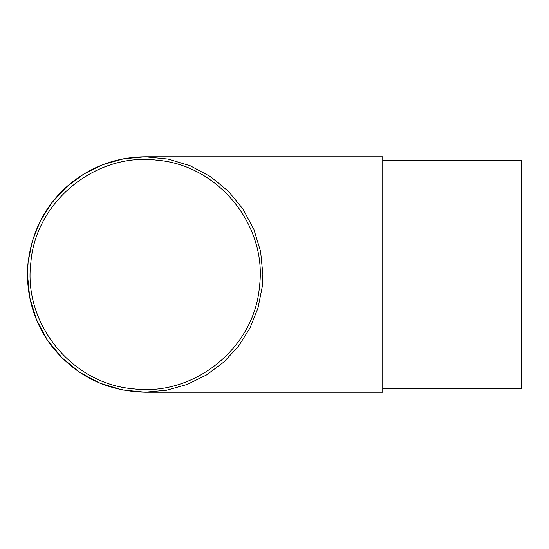 <?xml version="1.0" encoding="UTF-8"?>
<svg xmlns="http://www.w3.org/2000/svg" width="549" height="549" viewBox="0 0 549 549"><rect width="100%" height="100%" fill="white"/><g stroke="black" fill="none" stroke-linecap="round" stroke-linejoin="round"><path stroke-width="0.82" d="M145.197 156.801C118.193 157.035 93.982 165.386 72.571 181.843C47.386 201.744 32.563 228.501 28.102 262.134C24.65 295.355 35.623 326.936 54.015 348.979C77.519 376.84 107.899 391.245 145.156 392.199L382.756 392.199L382.756 156.801L145.156 156.801L168.111 159.066L190.208 165.764L210.576 176.654L228.37 191.258L243.049 209.142L253.892 229.427L260.61 251.552L262.868 274.5L262.216 286.873L257.975 308.078L250.001 327.993L238.472 346.241L223.889 361.99L206.596 374.892L187.326 384.389L166.587 390.229L145.156 392.199L122.235 389.948L100.11 383.243L79.838 372.414L61.962 357.763L47.344 339.982L36.454 319.642L29.728 297.551L27.45 274.5L28.102 262.134L32.35 240.894L40.406 220.815L51.887 202.705L66.539 186.9L83.722 174.102L103.068 164.583L123.69 158.778L145.156 156.801M30.861 262.422C22.886 323.759 72.036 383.868 133.132 388.795C194.058 396.721 254.496 347.922 259.457 286.578C267.445 225.515 218.454 165.125 157.172 160.212C96.343 152.203 35.719 201.195 30.861 262.422M382.756 160.136L521.55 160.136L521.55 388.87L382.756 388.87"/></g></svg>
